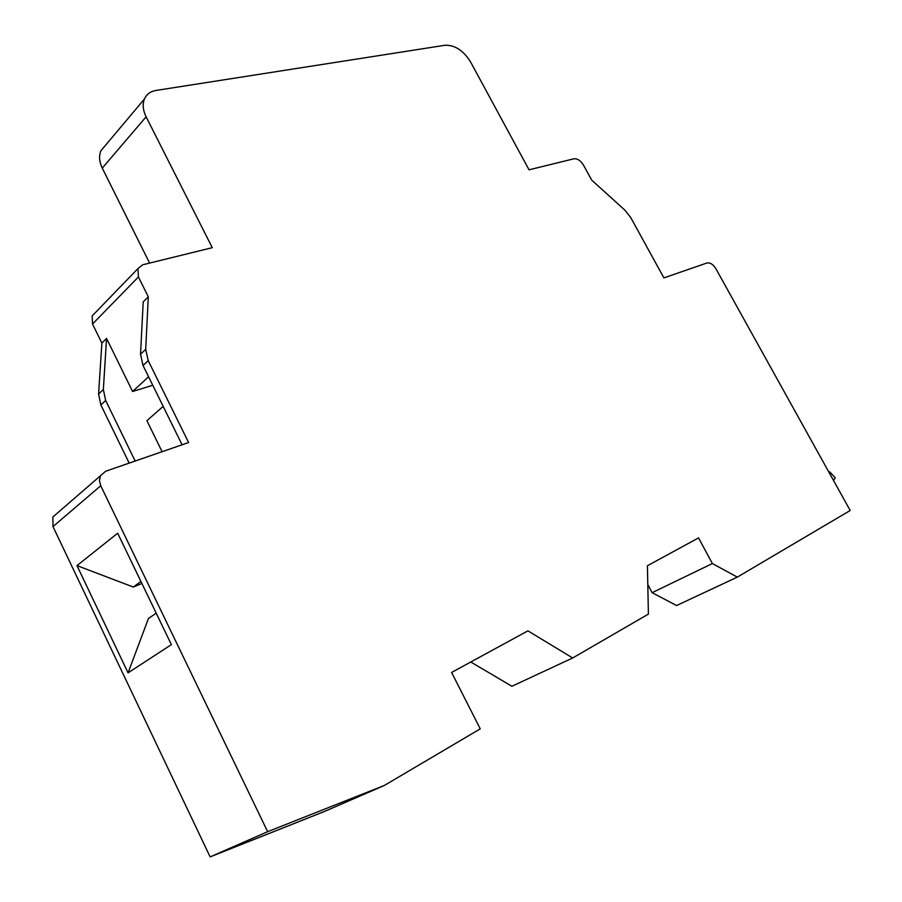 <?xml version="1.0" encoding="UTF-8"?>
<svg xmlns="http://www.w3.org/2000/svg" width="902" height="902" viewBox="0 0 902 902"><rect width="100%" height="100%" fill="white"/><g stroke="black" fill="none" stroke-linecap="round" stroke-linejoin="round"><path stroke-width="1.35" d="M149.597 263.08L102.276 168.133C99.231 161.751 98.769 155.967 100.911 150.769L144.455 98.961C146.598 94.236 150.442 91.395 156.001 90.448L445.047 45.247C454.912 44.965 463.414 50.512 470.54 61.888L529.034 169.813L573.819 158.808C577.393 158.448 580.595 160.511 583.425 164.998L591.701 180.107L624.985 210.256L630.746 217.585L663.906 277.895L706.931 262.989C710.122 262.426 713.099 264.32 715.861 268.683L850.191 510.498L737.306 577.122L676.59 605.535L652.123 592.682L647.794 584.541M163.161 406.385L146.902 420.704L162.101 451.71M152.754 385.255L132.583 391.502L148.582 376.777M182.08 444.787L143.023 365.479L140.532 354.238L143.215 301.888L148.3 296.814L138.434 276.937L92.534 324.021L92.139 315.959L95.24 312.757M129.178 463.109L100.877 404.942L98.589 394.061L101.87 343.098L92.534 324.021M101.87 343.098L106.56 338.419L132.583 391.502M135.165 461.035L105.658 400.465L103.347 389.54L106.56 338.419M652.123 592.682L712.366 563.547L698.543 537.896L647.411 565.757L648.403 614.104L572.68 657.975L527.929 630.859L451.598 672.452L480.247 728.85L384.365 785.45L267.646 831.689L100.742 485.75L52.992 526.61L52.88 516.981L100.483 475.749L99.445 480.574L100.742 485.75M470.754 662.012L511.908 686.264L572.68 657.975M267.646 831.689L210.143 856.9L324.664 811.394L384.365 785.45M156.204 613.168L148.435 618.535L128.061 672.858L171.369 644.637L117.677 533.229L76.974 565.599L133.293 587.033L140.915 581.452M128.061 672.858L76.974 565.599M210.143 856.9L52.992 526.61M100.483 475.749L105.59 471.284L188.608 442.521L148.21 360.62L145.696 349.333L148.3 296.814M92.139 315.959L137.916 268.627L142.696 264.782L212.263 247.678L146.113 116.809L102.276 168.133M100.911 150.769L106.064 144.636M144.455 98.961C142.347 104.249 142.899 110.202 146.113 116.809M137.916 268.627L138.434 276.937M712.366 563.547L737.306 577.122M133.293 587.033L141.907 583.493M833.549 480.54L835.229 477.756L829.614 471.791L828.893 472.163M829.197 472.716L829.614 471.791M100.877 404.942L105.658 400.465M98.589 394.061L103.347 389.54M143.023 365.479L148.21 360.62M140.532 354.238L145.696 349.333"/></g></svg>
